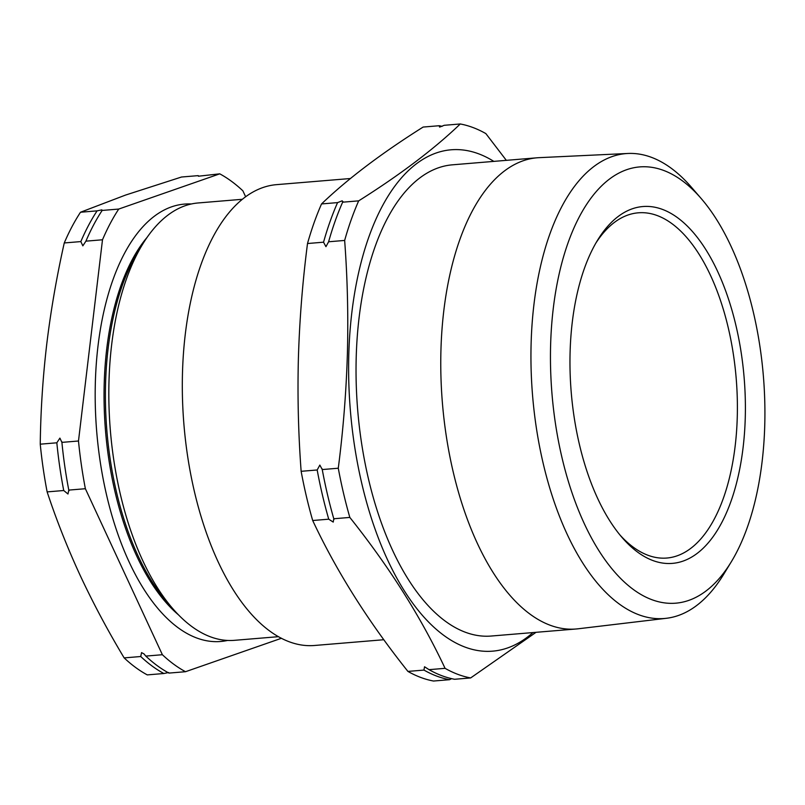 <?xml version="1.0" encoding="UTF-8"?>
<svg xmlns="http://www.w3.org/2000/svg" width="805" height="805" viewBox="0 0 805 805"><rect width="100%" height="100%" fill="white"/><g stroke="black" fill="none" stroke-linecap="round" stroke-linejoin="round"><path stroke-width="1.21" d="M168.648 672.517L163.868 673.513A258.626 125.288 -94.7 0 1 140.734 656.518L141.549 652.614L144.025 653.932L145.796 656.095L162.379 654.717L85.37 488.716A258.626 125.288 -94.7 0 1 78.488 440.999L102.497 239.779A258.626 125.288 -94.7 0 1 118.738 209.059L219.755 173.84A258.626 125.288 -94.7 0 1 242.889 190.835L245.616 196.712M61.864 441.764L61.905 442.378A258.626 125.288 85.3 0 0 68.787 490.094L67.972 493.998L63.726 490.517A258.626 125.288 -94.7 0 1 56.833 442.8L59.902 438.111L61.905 442.378L78.488 440.999M101.873 209.864L102.154 210.437A258.626 125.288 85.3 0 0 85.914 241.158L82.845 245.847L80.842 241.581A258.626 125.288 -94.7 0 1 97.093 210.86L101.873 209.864L102.154 210.437L118.738 209.059M219.755 173.84L198.392 176.215L198.111 175.641A258.626 125.288 -94.7 0 1 199.026 176.144M198.392 176.215L198.111 175.641L181.517 177.019L125.52 195.082L80.5 212.238L97.093 210.86M301.14 471.307L317.18 469.979A278.882 135.109 85.3 0 0 328.732 519.185L312.692 520.513A278.882 135.109 -94.7 0 1 301.14 471.307C298.333 433.623 297.417 395.829 298.403 357.903C299.551 319.837 302.579 281.71 307.51 243.523L323.54 242.194L325.945 246.672L328.611 241.772A278.882 135.109 -94.7 0 1 342.638 202.186L343.051 201.622M506.325 160.346L485.848 133.59A278.882 135.109 85.3 0 0 460.269 123.97C434.247 148.945 400.387 174.574 358.678 200.858L342.638 202.186L342.195 200.807L337.567 202.608A278.882 135.109 85.3 0 0 323.54 242.194M307.51 243.523A278.882 135.109 -94.7 0 1 321.537 203.937C347.559 178.962 381.429 153.332 423.128 127.059L439.168 125.721L439.611 127.099L444.239 125.298L460.269 123.97M429.035 669.659L445.064 668.331A278.882 135.109 85.3 0 0 470.643 677.941L454.604 679.279A278.882 135.109 -94.7 0 1 429.035 669.659L424.537 666.761L423.963 670.082A278.882 135.109 85.3 0 0 449.542 679.702L451.605 678.655M328.732 519.185L333.22 522.083L333.793 518.762A278.882 135.109 -94.7 0 1 322.252 469.557L322.151 468.872M334.005 519.336L333.793 518.762L349.833 517.424C389.419 567.072 421.166 617.375 445.064 668.331M358.678 200.858A278.882 135.109 85.3 0 0 344.651 240.443C347.458 277.987 348.374 315.781 347.388 353.838C346.251 391.773 343.222 429.9 338.281 468.218L322.252 469.557L319.847 465.079L317.18 469.979M278.57 636.664L234.456 640.327A219.443 106.31 -94.7 0 1 172.753 608.61L166.726 601.637A210.497 101.973 -94.7 0 1 137.725 252.287L142.515 244.418A219.443 106.31 -94.7 0 1 185.14 205.738A219.443 106.31 -94.7 0 1 198.151 202.961L242.265 199.298M172.753 608.61A219.443 106.31 -94.7 0 1 142.515 244.418M178.489 614.859A210.497 101.973 -94.7 0 1 105.515 430.836A210.497 101.973 -94.7 0 1 147.144 237.314M227.584 640.438A219.443 106.31 -94.7 0 1 98.874 452.158A219.443 106.31 -94.7 0 1 171.475 206.875A219.443 106.31 -94.7 0 1 191.349 203.977M493.807 161.382A251.573 121.877 85.3 0 0 348.807 354.16A251.573 121.877 85.3 0 0 407.008 594.976A251.573 121.877 85.3 0 0 532.93 632.579M764.75 425.261A218.92 106.059 85.3 0 0 701.135 198.473A218.92 106.059 85.3 0 0 550.62 344.741A218.92 106.059 85.3 0 0 612.484 569.467A218.92 106.059 85.3 0 0 731.292 561.81A218.92 106.059 85.3 0 0 764.75 425.261M731.292 561.81L723.625 574.408A233.239 112.992 -94.7 0 1 666.439 618.28A233.239 112.992 -94.7 0 1 531.129 343.141A233.239 112.992 -94.7 0 1 627.85 153.473A233.239 112.992 -94.7 0 1 691.495 187.313L701.135 198.473M745.259 417.936A179.082 86.759 -94.7 0 1 622.144 537.579A179.082 86.759 -94.7 0 1 570.101 352.067A179.082 86.759 -94.7 0 1 597.471 240.373A179.082 86.759 -94.7 0 1 694.655 234.114A179.082 86.759 -94.7 0 1 745.259 417.936M620.162 535.214A173.196 83.911 85.3 0 0 666.892 558.036A173.196 83.911 85.3 0 0 737.259 417.282A173.196 83.911 85.3 0 0 638.224 212.822A173.196 83.911 85.3 0 0 595.901 243.03M383.834 639.723L314.685 645.469A231.196 112.006 -94.7 0 1 182.494 372.544A231.196 112.006 -94.7 0 1 276.427 184.657L350.447 178.519M627.85 153.473L538.978 157.669A236.408 114.531 85.3 0 0 537.005 157.8L452.279 164.834A236.408 114.531 85.3 0 0 356.223 356.947A236.408 114.531 85.3 0 0 491.402 636.02L576.118 628.987A236.408 114.531 85.3 0 0 578.081 628.796L666.439 618.28M537.005 157.8A236.408 114.531 85.3 0 0 440.949 349.913A236.408 114.531 85.3 0 0 576.118 628.987M338.281 468.218A278.882 135.109 85.3 0 0 349.833 517.424M328.611 241.772L344.651 240.443M321.537 203.937L337.567 202.608M442.166 126.345A278.882 135.109 85.3 0 0 439.168 125.721M470.643 677.941L536.039 632.317M312.692 520.513C336.601 571.459 368.338 621.762 407.924 671.41A278.882 135.109 -94.7 0 0 433.503 681.03L449.542 679.702M407.924 671.41L423.963 670.082M140.734 656.518L124.151 657.896A258.626 125.288 -94.7 0 0 147.275 674.892L163.868 673.513M124.151 657.896C107.719 630.526 93.058 603.005 80.148 575.354C67.389 547.672 56.38 519.859 47.133 491.895L63.726 490.517M47.133 491.895A258.626 125.288 -94.7 0 1 40.25 444.179L56.833 442.8M40.25 444.179C40.663 410.942 42.826 377.555 46.76 344.027C50.836 310.478 56.662 276.789 64.259 242.959L80.842 241.581M64.259 242.959A258.626 125.288 -94.7 0 1 80.5 212.238M281.498 638.254L185.512 671.712A258.626 125.288 -94.7 0 1 162.379 654.717M145.796 656.095A258.626 125.288 85.3 0 0 168.929 673.091L185.512 671.712M68.958 490.798L68.787 490.094L85.37 488.716M85.914 241.158L102.497 239.779"/></g></svg>
